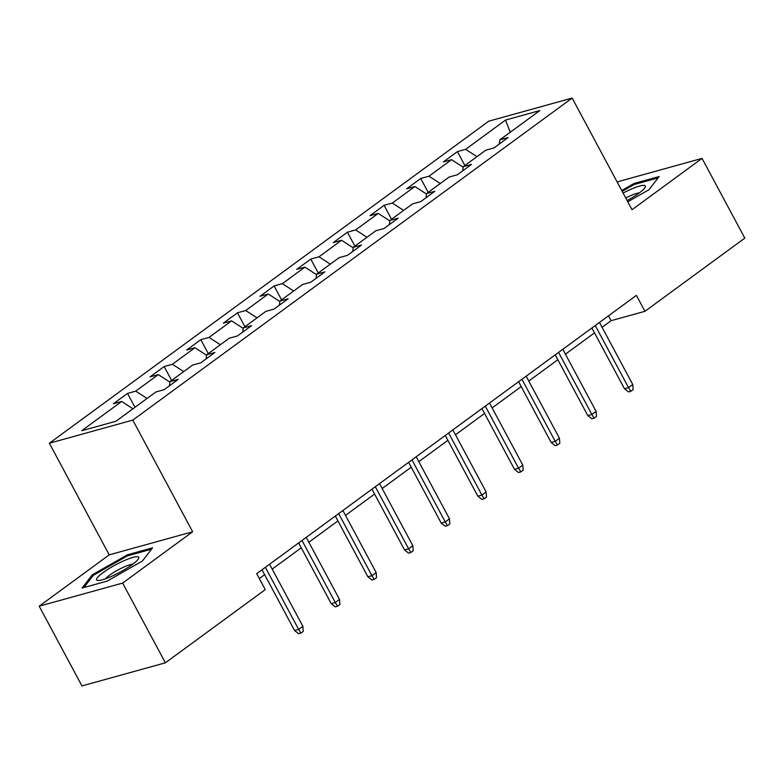<?xml version="1.0" encoding="UTF-8"?>
<svg xmlns="http://www.w3.org/2000/svg" width="784" height="784" viewBox="0 0 784 784"><rect width="100%" height="100%" fill="white"/><g stroke="black" fill="none" stroke-linecap="round" stroke-linejoin="round"><path stroke-width="1.18" d="M39.2 606.189L122.627 583.08L192.648 531.758L109.221 554.866L39.2 606.189L81.957 685.931L165.385 662.813L265.237 589.627L256.691 573.672L636.392 295.372L644.938 311.317L744.8 238.13L702.043 158.388L618.615 181.496L617.38 182.407M109.221 554.866L49.363 443.234L488.746 121.187L572.163 98.069L132.79 420.116L49.363 443.234M505.562 120.06L465.618 149.332L457.395 151.616L443.293 161.945L451.525 159.671L428.966 176.204L420.734 178.478L406.641 188.817L414.873 186.533L392.314 203.066L384.082 205.349L369.989 215.678L378.211 213.405L355.662 229.937L347.43 232.211L333.327 242.55L341.559 240.267L319 256.799L310.778 259.083L296.675 269.412L304.907 267.128L282.348 283.671L274.116 285.944L260.023 296.283L268.255 294L245.696 310.533L237.464 312.816L223.371 323.145L231.594 320.862L209.044 337.394L200.812 339.678L186.71 350.007L194.942 347.733L172.392 364.266L164.16 366.54L150.058 376.879L158.29 374.595L135.73 391.128L127.508 393.411L113.406 403.74L121.638 401.467L81.693 430.739L115.963 421.243L155.908 391.971L164.14 389.687L178.233 379.358L170.001 381.632L192.56 365.099L200.792 362.825L214.885 352.486L206.662 354.77L229.212 338.237L237.444 335.954L251.546 325.625L243.314 327.908L265.874 311.375L274.096 309.092L288.198 298.753L279.966 301.036L302.526 284.504L310.758 282.22L324.85 271.891L316.618 274.175L339.178 257.642L347.41 255.359L361.502 245.029L353.28 247.303L375.83 230.77L384.062 228.497L398.164 218.158L389.932 220.441L412.482 203.909L420.714 201.625L434.816 191.296L426.584 193.57L449.144 177.037L457.366 174.763L471.468 164.424L463.236 166.708L485.796 150.175L494.028 147.892L508.12 137.563L499.888 139.846L539.833 110.564L505.562 120.06L510.178 132.3M169.403 385.826L170.001 381.632M135.73 391.128L147.059 398.458M158.29 374.595L169.932 382.131M206.065 358.964L206.662 354.77M172.392 364.266L183.711 371.587M194.942 347.733L206.584 355.26M242.717 332.093L243.314 327.908M209.044 337.394L220.363 344.725M231.594 320.862L243.246 328.398M279.369 305.231L279.966 301.036M245.696 310.533L257.015 317.853M268.255 294L279.898 301.536M316.021 278.359L316.618 274.175M282.348 283.671L293.677 290.991M304.907 267.128L316.55 274.665M352.682 251.497L353.28 247.303M319 256.799L330.329 264.13M341.559 240.267L353.202 247.803M389.334 224.626L389.932 220.441M355.662 229.937L366.981 237.258M378.211 213.405L389.864 220.931M425.986 197.764L426.584 193.57M392.314 203.066L403.633 210.396M414.873 186.533L426.516 194.069M462.638 170.902L463.236 166.708M428.966 176.204L440.294 183.525M451.525 159.671L463.168 167.198M499.29 144.031L499.888 139.846M465.618 149.332L476.946 156.663M122.627 583.08L165.385 662.813M192.648 531.758L132.79 420.116M572.163 98.069L632.022 209.71L702.043 158.388M602.083 327.31L611.118 320.685L644.938 311.317M259.308 578.553L264.62 574.652M272.195 569.106L301.272 547.791M308.847 542.234L337.933 520.929M345.509 515.372L374.585 494.057M382.161 488.51L411.237 467.195M418.813 461.639L447.889 440.324M455.465 434.777L484.551 413.462M492.127 407.905L521.203 386.59M528.779 381.044L557.855 359.729M565.431 354.172L594.507 332.867M121.638 401.467L132.957 408.787M608.502 315.805L611.118 320.685M457.395 151.616L464.853 165.522M420.734 178.478L428.191 192.394M384.082 205.349L391.539 219.255M347.43 232.211L354.887 246.127M310.778 259.083L318.235 272.989M274.116 285.944L281.583 299.86M237.464 312.816L244.922 326.722M200.812 339.678L208.27 353.584M164.16 366.54L171.618 380.456M127.508 393.411L134.966 407.317M627.788 201.802L649.034 189.679L659.148 176.537L634.021 183.495L621.732 190.512M107.222 581.081L142.453 560.981L152.566 547.84L127.439 554.798L92.208 574.897L82.095 588.039L107.222 581.081M634.521 184.416L634.021 183.495M92.806 576.005L92.208 574.897M127.939 555.719L127.439 554.798M591.891 327.986L624.466 388.727L628.523 387.61L595.242 325.527M632.757 384.503L633.139 389.589L630.787 391.314L628.523 387.61L632.757 384.503L599.466 322.43M630.787 391.314L628.533 391.941L624.466 388.727M627.131 200.577A23.912 4.273 -28.2 0 0 644.889 187.729A23.912 4.273 -28.2 0 0 644.811 185.553A23.912 4.273 -28.2 0 0 623.094 193.06M622.163 191.325L634.05 184.544L658.119 177.88M639.332 192.903A16.366 2.92 -28.2 0 0 625.759 198.019M132.329 564.519A23.912 4.273 -28.2 0 0 138.307 559.031A23.912 4.273 -28.2 0 0 128.106 559.021A23.912 4.273 -28.2 0 0 103.018 572.634A23.912 4.273 -28.2 0 0 98.304 580.483A23.912 4.273 -28.2 0 0 132.329 564.519M132.751 564.206A16.366 2.92 -28.2 0 0 109.662 575.133A16.366 2.92 -28.2 0 0 105.683 578.719M83.937 587.53L93.335 575.319L127.469 555.846L151.537 549.182M555.239 354.848L587.814 415.598L591.871 414.471L558.59 352.398M596.095 411.375L596.477 416.461L594.135 418.176L591.871 414.471L596.095 411.375L562.814 349.301M594.135 418.176L591.881 418.803L587.814 415.598M518.587 381.72L551.152 442.46L555.219 441.333L521.928 379.26M559.443 438.236L559.825 443.323L557.473 445.047L555.219 441.333L559.443 438.236L526.162 376.163M557.473 445.047L555.219 445.665L551.152 442.46M481.935 408.582L514.5 469.332L518.557 468.205L485.276 406.132M522.791 465.108L523.173 470.184L520.821 471.909L518.557 468.205L522.791 465.108L489.51 403.025M520.821 471.909L518.567 472.536L514.5 469.332M445.273 435.443L477.848 496.194L481.905 495.067L448.624 432.993M486.139 491.97L486.521 497.056L484.169 498.781L481.905 495.067L486.139 491.97L452.848 429.897M484.169 498.781L481.915 499.398L477.848 496.194M408.621 462.315L441.196 523.055L445.253 521.938L411.972 459.865M449.477 518.832L449.859 523.918L447.517 525.643L445.253 521.938L449.477 518.832L416.196 456.758M447.517 525.643L445.263 526.27L441.196 523.055M371.969 489.177L404.544 549.927L408.601 548.8L375.311 486.727M412.825 545.703L413.207 550.789L410.855 552.504L408.601 548.8L412.825 545.703L379.544 483.63M410.855 552.504L408.601 553.132L404.544 549.927M335.317 516.048L367.882 576.789L371.939 575.672L338.659 513.598M376.173 572.565L376.555 577.651L374.203 579.376L371.939 575.672L376.173 572.565L342.892 510.492M374.203 579.376L371.949 580.003L367.882 576.789M298.655 542.91L331.23 603.66L335.287 602.533L302.007 540.46M339.521 599.437L339.903 604.523L337.551 606.238L335.287 602.533L339.521 599.437L306.23 537.363M337.551 606.238L335.297 606.865L331.23 603.66M262.003 569.782L294.578 630.522L298.635 629.395L265.355 567.322M302.869 626.298L303.241 631.385L300.899 633.109L298.635 629.395L302.869 626.298L269.578 564.225M300.899 633.109L298.645 633.737L294.578 630.522"/></g></svg>
